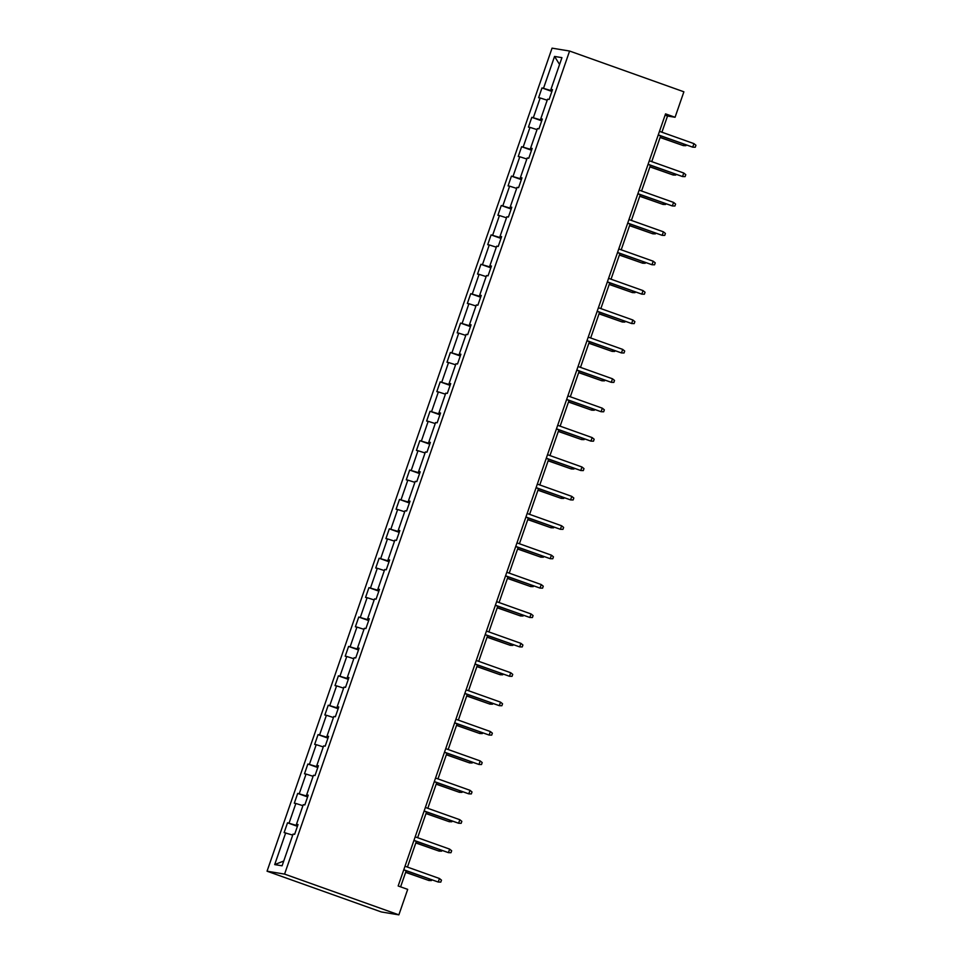 <?xml version="1.0" encoding="UTF-8"?>
<svg xmlns="http://www.w3.org/2000/svg" width="963" height="963" viewBox="0 0 963 963"><rect width="100%" height="100%" fill="white"/><g stroke="black" fill="none" stroke-linecap="round" stroke-linejoin="round"><path stroke-width="1.44" d="M284.579 874.103L398.875 914.85L381.336 911.961L267.052 871.202L552.052 48.15L569.59 51.039L284.579 874.103L267.052 871.202M292.728 835.09L284.121 832.598L287.516 822.799L297.423 826.326M283.748 861.03L274.696 864.593L285.698 832.851M297.615 825.773L287.516 822.799M289.081 823.052L295.87 803.455L294.305 803.202L297.699 793.404L307.594 796.931M307.787 796.377L297.699 793.404M299.264 793.656L306.053 774.059L304.489 773.807L307.871 764.008L317.778 767.535M317.971 766.981L307.871 764.008M309.448 764.261L316.225 744.664L314.66 744.411L318.055 734.613L327.95 738.14M328.142 737.586L318.055 734.613M319.62 734.865L326.409 715.268L324.844 715.015L328.239 705.217L338.133 708.744M338.326 708.19L328.239 705.217M329.803 705.47L336.593 685.873L335.016 685.62L338.41 675.821L348.317 679.348M348.51 678.795L338.41 675.821M339.975 676.074L346.764 656.477L345.199 656.224L348.594 646.426L358.489 649.953M358.681 649.399L348.594 646.426M350.159 646.679L356.948 627.082L355.383 626.829L358.766 617.03L368.673 620.557M368.865 620.003L358.766 617.03M360.343 617.283L367.12 597.686L365.555 597.433L368.949 587.635L378.844 591.162M379.037 590.608L368.949 587.635M370.514 587.887L377.303 568.29L375.739 568.038L379.133 558.239L389.028 561.766M389.221 561.212L379.133 558.239M380.698 558.504L387.487 538.907L385.91 538.642L389.305 528.843L399.212 532.37M399.404 531.817L389.305 528.843M390.87 529.108L397.659 509.511L396.094 509.246L399.489 499.448L409.383 502.975M409.576 502.421L399.489 499.448M401.053 499.713L407.843 480.116L406.278 479.851L409.66 470.052L419.567 473.579M419.76 473.026L409.66 470.052M411.237 470.317L418.014 450.72L416.449 450.455L419.844 440.657L429.739 444.196M429.931 443.63L419.844 440.657M421.409 440.922L428.198 421.325L426.633 421.06L430.028 411.261L439.922 414.8M440.115 414.246L430.028 411.261M431.593 411.526L438.382 391.929L436.805 391.664L440.199 381.866L450.106 385.405M450.299 384.851L440.199 381.866M441.764 382.13L448.553 362.533L446.988 362.269L450.383 352.47L460.278 356.009M460.47 355.455L450.383 352.47M451.948 352.735L458.737 333.138L457.172 332.873L460.555 323.087L470.462 326.613M470.654 326.06L460.555 323.087M462.132 323.339L468.909 303.742L467.344 303.489L470.738 293.691L480.633 297.218M480.826 296.664L470.738 293.691M472.303 293.944L479.093 274.347L477.528 274.094L480.922 264.295L490.817 267.822M491.01 267.269L480.922 264.295M482.487 264.548L489.276 244.951L487.699 244.698L491.094 234.9L501.001 238.427M501.193 237.873L491.094 234.9M492.659 235.153L499.448 215.556L497.883 215.303L501.278 205.504L511.172 209.031M511.365 208.477L501.278 205.504M502.842 205.757L509.632 186.16L508.067 185.907L511.449 176.109L521.356 179.636M521.549 179.082L511.449 176.109M513.026 176.361L519.803 156.764L518.238 156.512L521.633 146.713L531.528 150.24M531.72 149.686L521.633 146.713M523.198 146.966L529.987 127.369L528.422 127.116L531.817 117.317L541.712 120.844M541.904 120.291L531.817 117.317M533.382 117.57L540.171 97.973L538.594 97.72L541.988 87.922L551.895 91.449M552.088 90.895L541.988 87.922M543.553 88.175L554.556 56.432L561.935 57.648L550.944 89.403L552.509 89.655L549.115 99.454L547.55 99.201L540.773 118.798L542.338 119.051L538.943 128.849L537.378 128.585L530.589 148.182L532.154 148.446L528.759 158.245L527.194 157.98L520.405 177.577L521.982 177.842L518.588 187.641L517.023 187.376L510.234 206.973L511.798 207.238L508.404 217.036L506.839 216.771L500.05 236.368L501.615 236.633L498.22 246.432L496.655 246.167L489.878 265.764L491.443 266.029L488.048 275.827L486.484 275.562L479.694 295.16L481.259 295.424L477.865 305.223L476.3 304.958L469.511 324.555L471.088 324.82L467.693 334.618L466.128 334.354L459.339 353.951L460.904 354.215L457.509 364.002L455.944 363.749L449.155 383.346L450.72 383.599L447.326 393.398L445.761 393.145L438.984 412.742L440.548 412.995L437.154 422.793L435.589 422.54L428.8 442.137L430.365 442.39L426.97 452.189L425.405 451.936L418.616 471.533L420.193 471.786L416.798 481.584L415.234 481.331L408.444 500.929L410.009 501.181L406.615 510.98L405.05 510.727L398.261 530.324L399.826 530.577L396.431 540.375L394.866 540.123L388.089 559.72L389.654 559.972L386.259 569.771L384.694 569.518L377.905 589.115L379.47 589.368L376.076 599.167L374.511 598.914L367.722 618.511L369.298 618.764L365.904 628.562L364.339 628.309L357.55 647.906L359.115 648.159L355.72 657.958L354.155 657.693L347.366 677.29L348.931 677.555L345.536 687.353L343.972 687.088L337.194 706.686L338.759 706.95L335.365 716.749L333.8 716.484L327.011 736.081L328.576 736.346L325.181 746.144L323.616 745.88L316.827 765.477L318.404 765.741L315.009 775.54L313.444 775.275L306.655 794.872L308.22 795.137L304.826 804.936L303.261 804.671L296.472 824.268L298.036 824.533L294.642 834.331L293.077 834.066L282.087 865.809L274.696 864.593M661.918 132.22L667.528 116.029L675.063 117.269L665.541 113.875L398.164 885.984L407.698 889.379L398.875 914.85M297.916 824.882L296.472 824.268M302.9 805.694L295.87 803.455M308.1 795.486L306.655 794.872M313.083 776.298L306.053 774.059M318.284 766.091L316.827 765.477M323.267 746.903L316.225 744.664M328.455 736.695L327.011 736.081M333.439 717.507L326.409 715.268M338.639 707.299L337.194 706.686M343.622 688.124L336.593 685.873M348.811 677.904L347.366 677.29M353.794 658.728L346.764 656.477M358.994 648.508L357.55 647.906M363.978 629.333L356.948 627.082M369.178 619.113L367.722 618.511M374.162 599.937L367.12 597.686M379.35 589.717L377.905 589.115M384.333 570.541L377.303 568.29M389.534 560.322L388.089 559.72M394.517 541.146L387.487 538.907M399.705 530.926L398.261 530.324M404.689 511.75L397.659 509.511M409.889 501.53L408.444 500.929M414.872 482.355L407.843 480.116M420.073 472.135L418.616 471.533M425.056 452.959L418.014 450.72M430.244 442.739L428.8 442.137M435.228 423.564L428.198 421.325M440.428 413.344L438.984 412.742M445.412 394.168L438.382 391.929M450.6 383.948L449.155 383.346M455.583 364.772L448.553 362.533M460.783 354.553L459.339 353.951M465.767 335.377L458.737 333.138M470.967 325.157L469.511 324.555M475.951 305.981L468.909 303.742M481.139 295.773L479.694 295.16M486.122 276.586L479.093 274.347M491.323 266.378L489.878 265.764M496.306 247.19L489.276 244.951M501.494 236.982L500.05 236.368M506.478 217.794L499.448 215.556M511.678 207.587L510.234 206.973M516.662 188.399L509.632 186.16M521.862 178.191L520.405 177.577M526.845 159.015L519.803 156.764M532.033 148.796L530.589 148.182M537.017 129.62L529.987 127.369M542.217 119.4L540.773 118.798M547.201 100.224L540.171 97.973M552.389 90.004L550.944 89.403M675.063 117.269L683.886 91.798L569.59 51.039M400.608 886.851L406.181 870.769M407.445 867.097L416.353 841.373M417.629 837.702L426.537 811.978M427.813 808.306L436.721 782.582M437.984 778.911L446.892 753.186M448.168 749.515L457.076 723.791M458.34 720.119L467.248 694.395M468.524 690.724L477.431 665M478.707 661.328L487.615 635.604M488.879 631.933L497.787 606.209M499.063 602.537L507.97 576.813M509.234 573.141L518.142 547.417M519.418 543.746L528.326 518.022M529.602 514.35L538.51 488.626M539.774 484.967L548.681 459.243M549.957 455.571L558.865 429.847M560.129 426.176L569.037 400.452M570.313 396.78L579.22 371.056M580.496 367.385L589.404 341.66M590.668 337.989L599.576 312.265M600.852 308.593L609.76 282.869M611.024 279.198L619.931 253.474M621.207 249.802L630.115 224.078M631.391 220.407L640.299 194.682M641.563 191.011L650.47 165.287M651.746 161.615L660.654 135.891M665.096 115.163L667.528 116.029M559.575 64.485L554.556 56.432M658.211 135.025L692.71 147.158L658.259 134.88M693.938 143.631L695.948 145.269L695.274 147.231L692.71 147.158L693.938 143.631L659.486 131.353M660.1 137.492L683.357 145.618L660.149 137.348M686.162 144.992L685.921 145.69L683.357 145.618L683.862 144.173M648.039 164.42L682.538 176.554L648.087 164.276M683.754 173.027L685.776 174.664L685.09 176.626L682.538 176.554L683.754 173.027L649.303 160.749M637.855 193.816L672.355 205.95L637.903 193.671M673.582 202.423L675.593 204.06L674.919 206.022L672.355 205.95L673.582 202.423L639.131 190.144M649.917 166.888L673.185 175.013L649.965 166.743M675.99 174.387L675.737 175.085L673.185 175.013L673.691 173.569M639.745 196.283L663.001 204.409L639.793 196.139M665.806 203.783L665.565 204.481L663.001 204.409L663.507 202.964M627.671 223.211L662.183 235.345L627.72 223.067M663.399 231.818L665.421 233.455L664.735 235.417L662.183 235.345L663.399 231.818L628.947 219.54M629.561 225.679L652.83 233.804L629.609 225.535M655.622 233.178L655.382 233.877L652.83 233.804L653.323 232.36M617.5 252.607L651.999 264.741L617.548 252.462M653.215 261.214L655.237 262.851L654.563 264.813L651.999 264.741L653.215 261.214L618.764 248.936M619.39 255.075L642.646 263.2L619.438 254.93M645.451 262.574L645.21 263.272L642.646 263.2L643.152 261.743M607.316 282.003L641.815 294.136L607.364 281.858M643.043 290.609L645.054 292.246L644.379 294.209L641.815 294.136L643.043 290.609L608.592 278.331M609.206 284.458L632.462 292.596L609.254 284.326M635.267 291.97L635.026 292.668L632.462 292.596L632.968 291.139M597.144 311.398L631.644 323.532L597.192 311.254M632.86 320.005L634.882 321.642L634.196 323.604L631.644 323.532L632.86 320.005L598.408 307.727M586.961 340.782L621.46 352.927L587.009 340.649M622.688 349.4L624.698 351.038L624.024 353L621.46 352.927L622.688 349.4L588.237 337.11M576.777 370.177L611.288 382.323L576.825 370.033M612.504 378.796L614.526 380.433L613.84 382.395L611.288 382.323L612.504 378.796L578.053 366.506M566.605 399.573L601.105 411.719L566.653 399.428M602.32 408.192L604.343 409.829L603.669 411.791L601.105 411.719L602.32 408.192L567.869 395.901M556.421 428.968L590.921 441.114L556.47 428.824M592.149 437.587L594.159 439.224L593.485 441.186L590.921 441.114L592.149 437.587L557.697 425.297M546.25 458.364L580.749 470.51L546.298 458.219M581.965 466.983L583.987 468.62L583.301 470.582L580.749 470.51L581.965 466.983L547.514 454.692M536.066 487.76L570.565 499.905L536.114 487.615M571.793 496.378L573.804 498.015L573.129 499.966L570.565 499.905L571.793 496.378L537.342 484.088M525.882 517.155L560.394 529.301L525.93 517.011M561.61 525.774L563.632 527.411L562.946 529.361L560.394 529.301L561.61 525.774L527.158 513.484M515.711 546.551L550.21 558.696L515.759 546.406M551.426 555.17L553.448 556.807L552.774 558.757L550.21 558.696L551.426 555.17L516.975 542.879M505.527 575.946L540.026 588.092L505.575 575.802M541.254 584.565L543.264 586.19L542.59 588.152L540.026 588.092L541.254 584.565L506.803 572.275M495.355 605.342L529.855 617.488L495.403 605.197M531.07 613.961L533.093 615.586L532.407 617.548L529.855 617.488L531.07 613.961L496.619 601.67M485.171 634.737L519.671 646.883L485.22 634.593M520.899 643.344L522.909 644.981L522.235 646.943L519.671 646.883L520.899 643.344L486.447 631.066M474.988 664.133L509.499 676.267L475.036 663.989M510.715 672.74L512.737 674.377L512.051 676.339L509.499 676.267L510.715 672.74L476.264 660.462M464.816 693.529L499.316 705.662L464.864 693.384M500.531 702.135L502.554 703.772L501.879 705.735L499.316 705.662L500.531 702.135L466.08 689.857M599.022 313.854L622.291 321.991L599.07 313.709M625.095 321.365L624.843 322.063L622.291 321.991L622.796 320.535M588.85 343.249L612.107 351.387L588.899 343.105M614.912 350.749L614.671 351.459L612.107 351.387L612.612 349.93M578.667 372.645L601.935 380.782L578.715 372.5M604.728 380.144L604.487 380.854L601.935 380.782L602.429 379.326M568.495 402.04L591.751 410.178L568.543 401.896M594.556 409.54L594.315 410.25L591.751 410.178L592.257 408.721M558.311 431.436L581.568 439.573L558.359 431.292M584.372 438.935L584.132 439.646L581.568 439.573L582.073 438.117M548.128 460.832L571.396 468.969L548.176 460.687M574.201 468.331L573.96 469.029L571.396 468.969L571.902 467.512M537.956 490.227L561.212 498.365L538.004 490.083M564.017 497.727L563.776 498.425L561.212 498.365L561.718 496.908M527.772 519.623L551.041 527.76L527.82 519.478M553.833 527.122L553.593 527.82L551.041 527.76L551.534 526.304M517.6 549.018L540.857 557.156L517.649 548.874M543.662 556.518L543.421 557.216L540.857 557.156L541.362 555.699M507.417 578.414L530.673 586.551L507.465 578.269M533.478 585.913L533.237 586.611L530.673 586.551L531.179 585.095M497.233 607.809L520.501 615.947L497.281 607.665M523.306 615.309L523.065 616.007L520.501 615.947L521.007 614.49M487.061 637.205L510.318 645.33L487.109 637.061M513.123 644.704L512.882 645.403L510.318 645.33L510.823 643.886M476.878 666.601L500.146 674.726L476.926 666.456M502.939 674.1L502.698 674.798L500.146 674.726L500.64 673.281M466.706 695.996L489.962 704.122L466.754 695.852M492.767 703.496L492.526 704.194L489.962 704.122L490.468 702.677M454.632 722.924L489.132 735.058L454.68 722.78M490.36 731.531L492.37 733.168L491.696 735.13L489.132 735.058L490.36 731.531L455.908 719.253M444.461 752.32L478.96 764.453L444.509 752.175M480.176 760.926L482.198 762.564L481.512 764.526L478.96 764.453L480.176 760.926L445.725 748.648M434.277 781.715L468.776 793.849L434.325 781.571M470.004 790.322L472.014 791.959L471.34 793.921L468.776 793.849L470.004 790.322L435.553 778.044M424.093 811.111L458.605 823.245L424.141 810.966M459.82 819.718L461.843 821.355L461.157 823.317L458.605 823.245L459.82 819.718L425.369 807.439M413.921 840.506L448.421 852.64L413.97 840.362M449.637 849.113L451.659 850.75L450.985 852.712L448.421 852.64L449.637 849.113L415.185 836.835M403.738 869.89L438.237 882.036L403.786 869.758M439.465 878.509L441.475 880.146L440.801 882.108L438.237 882.036L439.465 878.509L405.014 866.219M456.522 725.392L479.779 733.517L456.57 725.247M482.583 732.891L482.343 733.589L479.779 733.517L480.284 732.073M446.338 754.787L469.607 762.913L446.387 754.643M472.412 762.287L472.171 762.985L469.607 762.913L470.113 761.468M436.167 784.183L459.423 792.308L436.215 784.038M462.228 791.682L461.987 792.38L459.423 792.308L459.929 790.852M425.983 813.566L449.252 821.704L426.031 813.434M452.044 821.078L451.803 821.776L449.252 821.704L449.745 820.247M415.811 842.962L439.068 851.099L415.86 842.818M441.873 850.473L441.632 851.172L439.068 851.099L439.573 849.643M405.628 872.358L428.884 880.495L405.676 872.213M431.689 879.857L431.448 880.567L428.884 880.495L429.39 879.038"/></g></svg>
